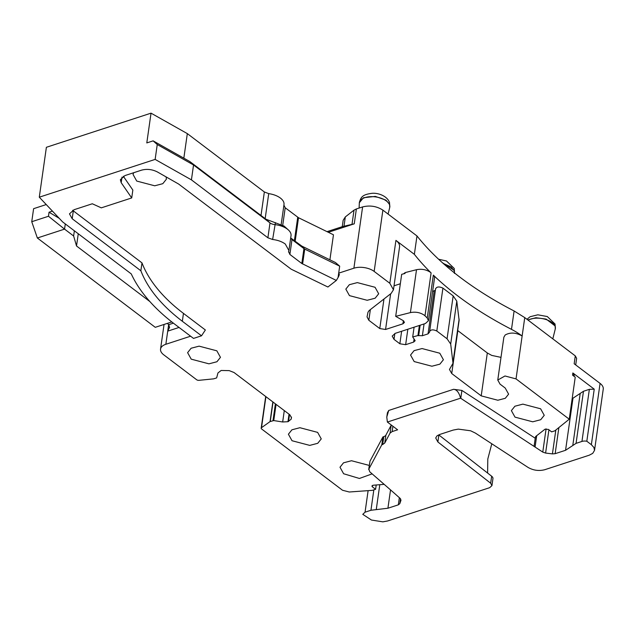 <?xml version="1.0" encoding="UTF-8"?>
<svg xmlns="http://www.w3.org/2000/svg" width="635" height="635" viewBox="0 0 635 635"><rect width="100%" height="100%" fill="white"/><g stroke="black" fill="none" stroke-linecap="round" stroke-linejoin="round"><path stroke-width="0.95" d="M327.033 231.648L342.598 226.568L354.251 223.83L356.37 208.947L354.02 210.137L345.321 216.916L343.162 220.305M356.37 208.947L362.609 206.915L353.893 268.2L338.685 273.161L339.685 266.152L304.729 249.095A4.151 2.167 8.1 0 1 303.943 248.618L291.997 239.562A6.223 3.246 8.1 0 1 291.648 239.276A6.223 3.246 8.1 0 1 290.703 237.919M575.707 364.934L576.644 358.33L575.286 355.886L524.756 317.611L514.104 310.975C494.197 300.704 476.29 289.552 460.391 277.519C443 264.327 428.522 250.476 416.981 235.958L382.881 210.129C376.706 206.177 369.951 205.105 362.609 206.915M290.727 237.99L301.839 246.11L335.463 262.525L339.685 266.152M354.251 223.83L328.335 232.283M329.906 259.81L333.462 234.791L298.506 217.726L295.148 241.34M382.881 210.129L374.158 271.415A14.518 7.58 -171.9 0 0 353.893 268.2M374.158 271.415L389.827 283.281L393.446 289.79L391.144 293.41L369.125 310.563L367.99 312.237L367.046 316.897L368.84 320.278L379.77 328.557L385.564 329.478L402.923 323.818L404.439 322.437L403.535 320.81L395.692 316.349L401.677 274.32L405.011 273.471L405.138 272.598L416.512 269.7L410.408 312.603C415.512 311.618 420.1 312.452 424.164 315.111L424.998 315.825A331.859 173.347 -171.9 0 0 427.236 318.008L428.434 320.746L425.402 323.501L395.24 333.343L392.208 336.106L394.017 339.36L399.852 343.773L405.646 344.694L413.647 342.082L415.163 340.709L412.702 336.955L417.941 335.558L422.378 335.724L428.038 333.875L429.554 332.184L435.61 288.576M416.981 235.958L414.361 254.341L395.93 240.379L389.827 283.281M428.434 320.746L434.538 277.844A8.295 4.334 -171.9 0 0 433.34 275.114A331.859 173.347 -171.9 0 0 457.779 295.91A331.859 173.347 -171.9 0 0 511.492 329.359A65.802 34.369 -171.9 0 1 522.137 335.994L516.033 378.897L569.246 419.203L575.231 377.182L572.548 375.15L572.857 372.959L594.233 389.16L586.819 441.246L591.36 444.683L600.075 383.397L574.167 363.768L575.286 355.886M414.361 254.341A331.859 173.347 -171.9 0 0 431.101 272.923L430.268 272.209C426.22 269.558 421.632 268.716 416.512 269.7M265.922 396.677L261.509 427.688A2.072 1.08 -171.9 0 0 261.183 428.165A2.072 1.08 -171.9 0 0 261.636 428.982L342.519 490.252L349.25 491.998L372.388 490.339L375.595 489.291L376.206 484.989M490.657 483.219L491.657 476.218L438.864 434.967L437.872 441.968L490.657 483.219L491.95 485.6L489.672 487.68L387.58 520.978L382.818 521.843L371.435 520.033L362.776 514.326L365.054 512.183L368.117 490.641M261.509 427.688L270.042 421.608L273.756 420.568L276.066 404.352M291.465 417.671L289.877 414.822L234.037 372.515L229.187 370.618L221.147 370.467L217.956 372.951L216.638 377.912L213.622 378.857L198.993 380.325A2.072 1.08 -171.9 0 1 196.659 379.754L163.719 354.798A14.518 7.58 -171.9 0 1 160.544 349.099A14.518 7.58 -171.9 0 1 165.854 344.273L190.603 336.201M189.833 161.552L193.54 164.981L157.25 144.526L155.138 159.409L39.291 197.191L46.387 147.288L151.035 113.157L146.796 142.923L153.122 140.859L189.833 161.552L265.954 219.218L284.091 226.084M123.309 176.244L132.842 190.055L131.715 197.937L121.19 182.689L120.364 179.721L124.912 175.585L141.526 170.164C146.883 168.735 152.17 169.331 157.401 171.95L178.625 184.039L291.171 269.184L327.906 287.012L336.344 280.44L301.823 263.501L289.877 254.444L288.623 251.603L288.909 250.547L285.282 244.03C281.988 241.617 277.765 240.101 272.629 239.49L267.891 237.792L191.429 179.864L155.138 159.409M336.344 280.44L338.066 277.527L338.685 273.161L338.979 275.685L338.066 277.527M387.85 413.687L387.469 412.655L388.739 410.448L453.565 389.303L461.899 390.43L535.226 438.237L535.638 436.515L545.028 429.197L548.394 429.419L551.632 431.871L554.831 430.832L569.246 419.203M457.676 330.517L487.315 352.973L481.211 395.867L497.824 400.24L505.309 398.288L508.611 394.144L505.214 388.041L500.031 384.111L497.769 380.04L504.992 375.983L516.033 378.897M481.211 395.867L451.731 373.539L449.461 369.467L453.017 363.252L450.691 344.043L447.064 338.78L436.809 331.018C432.999 329.279 430.562 329.533 429.506 331.787M410.408 312.603L395.692 316.349M72.62 210.296A12.446 6.501 -171.9 0 0 73.319 210.876L141.986 262.898A207.407 108.339 -171.9 0 0 183.459 313.388L205.367 329.986L201.525 335.804L182.34 321.27C161.607 305.467 147.78 288.639 140.867 270.772L72.199 218.75L69.477 213.868L74.025 209.733L92.305 203.772L101.306 207.851L131.715 197.937M291.473 417.552L291.155 419.211L287.957 421.696L282.67 421.981L273.756 420.568M372.562 485.362L372.356 486.839L375.595 489.291M372.356 486.839L371.896 486.021L373.285 485.219L383.897 484.37M394.16 493.054L369.729 471.773L368.879 469.011L368.689 469.59L369.999 461.129L382.921 436.92L383.802 436.626A6.223 3.246 -171.9 0 0 385.882 435.15L391.295 425.021M453.565 389.303C456.724 389.541 459.057 392.493 460.565 398.185L387.374 422.053L386.786 417.155L387.398 412.869L386.921 416.536L388.739 410.448M191.23 359.164L187.603 352.655L191.127 348.234L199.112 346.154L216.837 350.814L220.456 357.33L216.932 361.744L208.947 363.831L191.23 359.164M292.021 440.73L288.401 434.213L291.925 429.8L299.91 427.712L317.627 432.379L321.254 438.888L317.73 443.309L309.745 445.389L292.021 440.73M372.094 473.877L359.426 478.465L343.622 473.75L339.995 467.233L343.519 462.812L351.504 460.732L369.276 465.431M515.009 417.139L511.381 410.623L514.914 406.209L522.891 404.13L540.615 408.789L544.243 415.306L540.718 419.719L532.733 421.807L515.009 417.139M414.179 361.569L410.551 355.052L414.083 350.639L422.061 348.551L439.785 353.219L443.413 359.727L439.888 364.149L431.903 366.228L414.179 361.569M349.456 295.624L345.829 289.108L349.353 284.694L357.338 282.607L375.055 287.274L378.682 293.783L375.158 298.204L367.173 300.284L349.456 295.624M166.14 176.871L166.386 179.197L162.806 183.682L154.71 185.793L136.731 181.062L133.048 174.458L133.652 172.728M151.035 113.157L187.325 133.612L264.358 191.968L268.724 193.627C273.463 194.334 277.352 195.81 280.384 198.041C283.305 200.319 284.472 202.676 283.893 205.113L285.21 207.764L298.506 217.726M281.21 224.187L283.988 204.692M393.454 289.798L399.558 246.896A16.589 8.668 -171.9 0 0 395.93 240.379M394.017 285.813L400.336 283.75M403.781 273.717L405.138 272.598M435.372 290.219L432.602 291.481M459.121 320.35L456.795 301.141L453.168 295.886L442.92 288.115C439.103 286.377 436.666 286.639 435.61 288.893M487.315 352.973L491.736 355.409L500.991 357.37M503.857 337.241L505.166 335.002C510.27 332.153 515.93 332.486 522.137 335.994L524.756 317.611M574.088 376.317L574.215 375.404L572.857 372.959M572.976 398.201L580.199 393.43L572.778 445.524L565.563 450.286L572.976 398.201L572.198 398.447M594.233 389.16L589.359 389.342L583.478 391.263L580.199 393.43M586.819 441.246A6.223 3.246 -171.9 0 0 581.946 441.436L576.064 443.357L572.778 445.524M394.152 493.062L400.344 498.562L400.987 500.229L399.788 503.674L398.328 504.841L399.344 497.673M390.485 490.228L387.921 508.23L398.328 504.841M387.921 508.23L376.245 509.627L379.793 484.703M365.054 512.183L370.943 510.262L376.245 509.627M437.872 441.968L435.713 437.983L437.031 435.832L439.507 434.538L453.168 430.086L458.311 429.117L470.63 430.784L475.385 433.086L528.106 467.455C533.392 470.44 538.948 471.194 544.767 469.709L589.224 455.208L592.709 453.382L594.527 450.374L593.908 447.469L591.36 444.683M558.871 427.569L555.157 453.684L565.563 450.286M555.157 453.684L552.426 453.89L555.823 430.03M548.91 429.816L545.6 453.065L552.426 453.89M545.6 453.065L542.774 452.104L460.565 398.185M387.374 422.053L397.613 429.808L392.144 431.594L390.065 433.078L384.754 443.024L382.675 444.508L383.802 436.626M382.921 436.92L381.802 444.794L382.675 444.508M381.802 444.794L368.879 469.011L369.999 461.129M594.535 450.342L603.25 389.096A14.518 7.58 -171.9 0 0 600.075 383.397M168.664 324.509L167.719 331.145L169.593 327.215M169.497 327.739L168.831 324.636L167.219 323.413M39.291 197.191L62.595 221.885L131.262 273.907C135.311 282.686 140.986 291.306 148.296 299.768C155.607 308.229 164.386 316.341 174.633 324.104L193.524 338.415L201.525 335.804M187.325 133.612L183.832 158.171M157.25 144.526L153.122 140.859M288.933 250.365L291.028 235.664A16.589 8.668 -171.9 0 0 288.33 229.918A16.589 8.668 -171.9 0 0 287.401 229.148A16.589 8.668 -171.9 0 0 274.749 224.607A6.223 3.246 8.1 0 1 270.002 222.909L193.54 164.981L191.429 179.864M288.512 252.008L288.623 251.603M534.106 446.111L535.226 438.237M140.867 270.772L141.986 262.898M487.609 473.051L487.799 459.018L491.792 443.786M491.657 476.218A6.223 3.246 8.1 0 1 492.943 478.607L491.95 485.608M46.236 204.557L33.607 208.677L31.75 221.718L48.474 216.265L49.046 212.217L52.427 211.114M59.238 218.329L49.046 212.217M78.264 233.751L76.525 245.991L73.628 235.99L74.366 230.799M65.294 223.933L64.556 229.124L48.474 216.265M73.628 235.99L64.556 229.124L37.354 237.998L31.75 221.718M37.354 237.998L155.257 327.319L171.799 321.921M76.525 245.991L149.868 301.554M442.444 262.747L454.406 270.462L454.533 272.963L454.319 270.915L451.167 266.954L443.167 263.398M343.972 226.362L345.321 216.916M351.981 224.496L354.02 210.137M433.34 275.114L427.236 318.008M431.101 272.923L424.998 315.825M514.104 310.975L511.492 329.359M270.042 421.608L272.844 401.915M179.046 327.446L167.719 331.145L165.854 344.273M301.839 246.11L304.729 249.095L302.609 263.977M589.359 389.342L581.946 441.436M273.026 402.058L270.256 421.497M173.379 323.151L168.831 324.636M268.724 193.627L265.168 218.623M261.009 215.479L264.358 191.968M267.891 237.792L270.002 222.909L265.954 219.218M272.629 239.49L275.439 222.623M289.877 254.444L291.997 239.562L291.322 238.951M299.895 244.935L303.943 248.618L301.823 263.501M297.728 217.249L294.378 240.76M285.21 207.764L282.75 225.044M461.899 390.43L460.772 398.312M451.731 373.539L457.835 330.644M459.129 319.095L453.025 361.998M456.795 301.141L450.691 344.043M453.168 295.886L447.064 338.78M442.92 288.115L436.809 331.018M434.142 290.981L428.038 333.875M424.053 323.945L422.378 335.724M420.148 325.215L418.656 335.74M417.941 335.558L419.378 325.469M414.091 338.955L413.647 342.082M407.845 329.232L405.646 344.694M401.63 331.256L399.852 343.773M394.859 333.478L394.017 339.36M403.368 320.691L402.923 323.818M390.636 293.799L385.564 329.478M383.977 298.99L379.77 328.557M370.364 309.594L368.84 320.278M121.991 177.094L121.19 182.689M72.199 218.75L73.319 210.876M183.459 313.388L182.34 321.27M291.155 419.211L291.457 417.076M289.512 414.544L288.52 421.513M289.028 414.179L287.957 421.696M284.29 410.591L282.67 421.981M275.384 403.844L273.002 420.608M385.882 435.15L384.754 443.024M391.184 425.196L390.065 433.078M392.906 426.244L392.144 431.594M546.084 428.847L542.774 452.104M583.478 391.263L576.064 443.357M536.702 435.681L535.083 447.088M400.494 498.705L399.788 503.674M370.943 510.262L373.84 489.863M359.124 208.05L359.315 203.144A15.375 8.033 8.1 0 1 369.633 196.715A15.375 8.033 8.1 0 1 386.437 201.009A15.375 8.033 8.1 0 1 389.596 204.97A15.375 8.033 8.1 0 1 389.715 207.47L388.08 214.066M528.13 320.167A15.375 8.033 8.1 0 1 551.998 322.524A15.375 8.033 8.1 0 1 555.149 326.493A15.375 8.033 8.1 0 1 555.276 328.986L552.815 338.868M359.354 202.7L363.49 197.731L375.341 196.398L385.977 200.152L389.684 204.518L389.803 207.034M527.804 319.921L535.924 317.722L546.156 319.095L555.236 326.033L555.355 328.549M438.618 259.247L446.469 260.977L454.239 268.454L454.446 273.415M342.249 226.687L343.154 220.305M265.692 396.502L261.183 428.165M164.052 324.445L160.544 349.099M503.872 337.145L497.769 380.04M283.924 225.941L288.33 229.918M339.312 274.28L339.209 274.995M459.129 320.35L453.017 363.252M414.091 327.192L412.702 336.955M359.315 203.144L359.394 202.255C361.117 196.898 362.474 194.524 372.277 193.286C378.095 192.857 387.072 195.802 389.509 202.509L389.715 207.47M526.963 319.286L530.114 316.722L537.837 314.809L547.299 316.548L555.061 324.033L555.276 328.986"/></g></svg>
